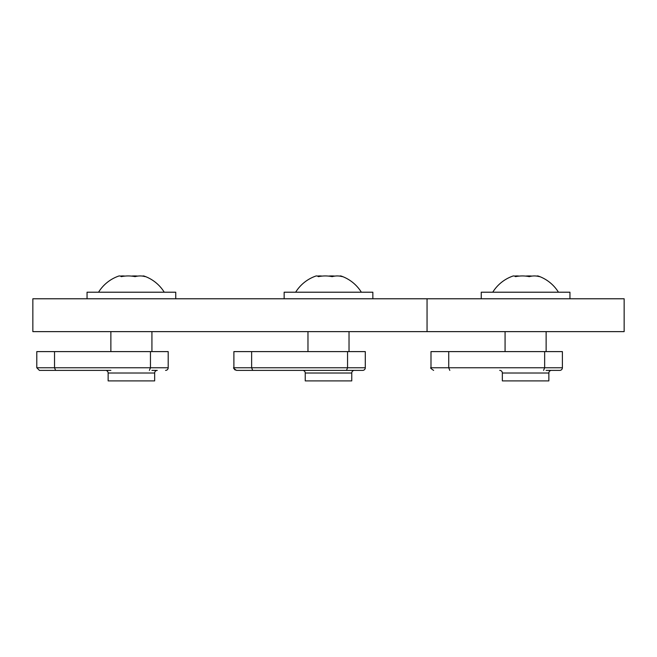 <?xml version="1.0" encoding="UTF-8"?>
<svg xmlns="http://www.w3.org/2000/svg" width="657" height="657" viewBox="0 0 657 657"><rect width="100%" height="100%" fill="white"/><g stroke="black" fill="none" stroke-linecap="round" stroke-linejoin="round"><path stroke-width="0.99" d="M164.25 292.209A38.648 38.648 0 0 0 144.187 276.096A36.62 9.469 -90 0 1 145.172 276.646A36.62 25.902 -90 0 0 135.087 276.646A36.62 35.371 90 0 0 121.315 276.646A36.62 9.469 90 0 0 118.613 276.096A36.62 9.469 90 0 1 120.321 276.096A36.62 25.902 90 0 1 125.011 276.096M151.931 370.392L157.286 370.392A2.628 2.628 0 0 0 154.658 373.02L108.142 373.02A2.628 2.628 0 0 0 105.514 370.392L105.514 370.392M150.453 351.602L150.453 367.764L168.192 367.764A2.628 2.628 0 0 1 165.564 370.392A2.628 2.628 0 0 0 168.192 367.764L168.192 351.602L54.531 351.602L54.531 367.764L150.453 367.764L149.377 370.392M361.35 292.209A38.648 38.648 0 0 0 341.287 276.096A36.62 9.469 -90 0 1 342.272 276.646A36.62 25.902 -90 0 0 332.187 276.646A36.62 35.371 90 0 0 318.415 276.646A36.62 9.469 90 0 0 315.713 276.096A36.62 9.469 90 0 1 317.421 276.096A36.62 25.902 90 0 1 322.111 276.096M252.707 370.392L362.664 370.392A2.628 2.628 0 0 0 365.292 367.764L365.292 351.602L251.631 351.602L251.631 367.764L347.553 367.764L346.477 370.392L252.707 370.392L251.631 367.764L233.892 367.764L234.13 368.848L233.892 367.764C232.89 367.657 233.761 368.536 236.52 370.392L307.969 370.392L236.52 370.392M372.848 298.779L372.848 292.209L284.153 292.209L284.153 298.779M341.287 276.096A36.62 9.469 -90 0 0 339.579 276.096M334.889 276.096A36.62 35.371 -90 0 0 328.5 276.096M349.031 370.392L346.477 370.392M233.892 367.764L233.892 351.602L251.631 351.602M302.614 370.392L302.614 370.392A2.628 2.628 0 0 1 305.242 373.02L305.242 380.904L351.758 380.904L351.758 373.02A2.628 2.628 0 0 1 354.386 370.392L354.386 370.392A2.628 2.628 0 0 0 351.758 373.02L305.242 373.02A2.628 2.628 0 0 0 302.614 370.392L307.969 370.392M362.664 370.392A2.628 2.628 0 0 0 365.292 367.764L347.553 367.764L347.553 351.602M492.75 292.209A38.648 38.648 0 0 1 512.813 276.096A36.62 9.469 90 0 1 515.515 276.646A36.62 35.371 90 0 1 529.287 276.646A36.62 25.902 -90 0 1 539.372 276.646A36.62 9.469 -90 0 0 538.387 276.096A36.62 9.469 -90 0 0 536.679 276.096M519.211 276.096A36.62 25.902 90 0 0 514.521 276.096M569.947 298.779L569.947 292.209L481.252 292.209L481.252 298.779M531.989 276.096A36.62 35.371 -90 0 0 525.6 276.096M449.807 370.392L448.731 367.764L562.392 367.764A2.628 2.628 0 0 1 559.764 370.392L546.131 370.392M430.992 367.764L430.992 351.602L448.731 351.602L448.731 367.764L430.992 367.764C429.99 367.657 430.861 368.536 433.62 370.392M562.392 367.764L562.392 351.602L544.653 351.602L544.653 367.764L543.577 370.392M551.486 370.392A2.628 2.628 0 0 0 548.858 373.02L502.342 373.02A2.628 2.628 0 0 0 499.714 370.392M544.653 351.602L448.731 351.602M548.858 373.02L548.858 380.904L502.342 380.904L502.342 373.02M315.713 276.096A36.62 9.469 90 0 1 317.421 276.096A36.62 9.469 90 0 0 315.713 276.096A38.648 38.648 0 0 0 295.65 292.209M175.748 298.779L175.748 292.209L87.053 292.209L87.053 298.779M144.187 276.096A36.62 9.469 -90 0 0 142.479 276.096M137.789 276.096A36.62 35.371 -90 0 0 131.4 276.096M55.607 370.392L54.531 367.764L36.792 367.764L39.42 370.392L110.869 370.392L39.42 370.392L36.792 367.764L36.792 351.602L54.531 351.602M157.286 370.392L157.286 370.392A2.628 2.628 0 0 0 154.658 373.02L154.658 380.904L108.142 380.904L108.142 373.02M118.613 276.096A36.62 9.469 90 0 1 120.321 276.096A36.62 9.469 90 0 0 118.613 276.096A38.648 38.648 0 0 0 98.55 292.209M427.05 298.779L32.85 298.779L32.85 331.629L427.05 331.629L427.05 298.779L624.15 298.779L624.15 331.629L427.05 331.629M234.418 369.341L235.255 370.063L234.418 369.341M307.969 331.629L307.969 351.602M349.031 331.629L349.031 351.602M558.45 292.209A38.648 38.648 0 0 0 538.387 276.096M505.069 331.629L505.069 351.602M546.131 331.629L546.131 351.602M110.869 331.629L110.869 351.602M151.931 331.629L151.931 351.602M36.792 367.764L39.42 370.392L36.792 367.764"/></g></svg>
